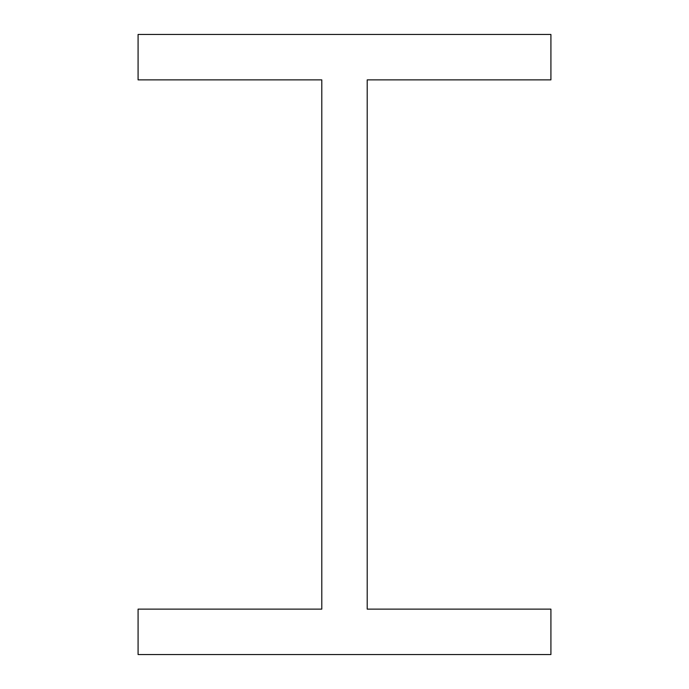 <?xml version="1.0" encoding="UTF-8"?>
<svg xmlns="http://www.w3.org/2000/svg" width="689" height="689" viewBox="0 0 689 689"><rect width="100%" height="100%" fill="white"/><g stroke="black" fill="none" stroke-linecap="round" stroke-linejoin="round"><path stroke-width="0.52" stroke-dasharray="3.44 2.58" d="M344.5 34.45L550.916 34.45L550.916 79.872L367.211 79.872L367.211 609.128L550.916 609.128L550.916 654.55L138.084 654.55L138.084 609.128L321.789 609.128L321.789 79.872L138.084 79.872L138.084 34.45L344.5 34.45"/><path stroke-width="1.03" d="M344.5 34.45L550.916 34.45L550.916 79.872L367.211 79.872L367.211 609.128L550.916 609.128L550.916 654.55L138.084 654.55L138.084 609.128L321.789 609.128L321.789 79.872L138.084 79.872L138.084 34.45L344.5 34.45"/></g></svg>
